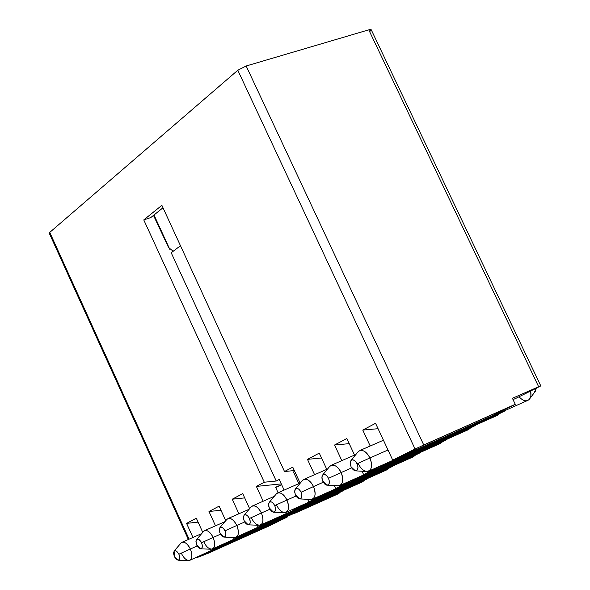 <?xml version="1.0" encoding="UTF-8"?>
<svg xmlns="http://www.w3.org/2000/svg" width="590" height="590" viewBox="0 0 590 590"><rect width="100%" height="100%" fill="white"/><g stroke="black" fill="none" stroke-linecap="round" stroke-linejoin="round"><path stroke-width="0.89" d="M287.588 516.862L270.235 525.439L287.588 516.862L201.146 555.47L196.809 557.69L208.049 553.309L270.235 525.439L208.049 553.309L196.64 557.742L197.193 556.99L197.355 557.351L287.588 516.862L287.323 516.279L287.588 516.862M198.107 522.121L186.565 523.389L192.959 537.453L186.565 523.389L198.107 522.121M196.33 518.219L186.565 523.389L196.33 518.219L202.754 532.335L196.33 518.219M226.265 543.729L211.043 550.544L210.409 549.157L211.043 550.544L328.8 497.82L342.296 491.168L223.868 544.164L211.043 550.544L239.083 537.092L342.296 491.168L328.8 497.82L226.265 543.729M220.97 510.225L208.985 511.515L215.505 525.823L208.985 511.515L220.97 510.225M212.747 548.877L257.269 528.581M295.819 512.828L338.07 493.904L339.766 492.414L339.265 493.1L336.403 494.073M238.544 538.117L234.127 540.093M190.017 560.198L238.655 538.065M201.655 533.618L182.14 542.225C185.076 541.775 187.819 544.039 190.364 549.025L197.185 545.993L190.364 549.025C192.583 554.858 192.369 558.627 189.715 560.338C186.765 560.795 184.021 558.524 181.477 553.531M178.918 554.246C180.201 557.867 179.891 559.858 178.003 560.22L174.316 556.584L174.153 551.008L175.296 550.618L176.454 551.075L178.918 554.246L190.364 549.025L178.918 554.246L176.749 551.289L175.333 550.618L174.279 550.898L173.497 552.948L174.316 556.584L176.484 559.534L178.726 560.08L179.744 557.889L178.918 554.246M178.003 560.22L188.557 560.493C192.215 559.807 192.819 555.979 190.364 549.025C187.119 543.117 184.058 541.052 181.182 542.844L174.153 551.008M219.111 506.154L208.985 511.515L219.111 506.154L225.756 520.719L219.111 506.154M319.647 501.043L362.29 481.971L363.75 480.872M224.952 521.663L204.723 530.572C207.636 529.997 210.453 532.291 213.174 537.453L220.505 534.201L213.174 537.453C215.439 543.552 215.188 547.402 212.422 549.017C209.258 549.415 206.441 547.114 203.948 542.136M200.541 548.862L211.191 549.187C215.011 548.486 215.675 544.577 213.174 537.453L201.544 542.756L213.174 537.453C209.841 531.428 206.684 529.355 203.697 531.236L196.632 539.496L197.812 539.076L199.007 539.533L201.544 542.756C202.849 546.465 202.51 548.501 200.541 548.862L196.588 544.747L195.946 541.436L196.632 539.496M196.772 545.182L198.247 547.483L200.106 548.788L201.544 548.567L202.333 546.952L202.105 544.319L201.043 541.79L199.317 539.754L197.856 539.083L196.551 539.585L195.983 541L196.772 545.182M249.518 532.173L234.127 539.053L233.375 537.401L234.127 539.053L353.086 485.843L367.061 478.947L247.431 532.431L234.127 539.053L262.816 525.284L367.061 478.947L353.086 485.843L249.518 532.173M244.695 497.894L232.239 499.206L238.891 513.757L232.239 499.206L244.695 497.894M242.741 493.638L232.239 499.206L242.741 493.638L249.629 508.676L242.741 493.638M273.642 520.181L258.081 527.135L257.196 525.196L258.081 527.135L378.242 473.431L392.726 466.284L271.894 520.262L258.081 527.135L287.433 513.034L285.036 514.517L392.623 466.056L378.242 473.431L273.642 520.181M278.096 492.731L275.589 487.274L281.622 484.633L275.589 487.274L278.096 492.731M281.275 483.881L256.37 486.425L263.162 501.235L256.37 486.425L281.275 483.881M281.703 484.81L275.67 487.443L281.703 484.81M343.985 488.999L340.983 489.966L345.379 487.996L344.28 488.874M236.332 537.121L281.275 516.648M369.569 476.359L366.501 477.325L371.036 475.304L369.878 476.219M260.824 524.923L307.84 503.926L308.961 503.019L307.84 503.926L309.625 503.005L306.173 504.258M344.346 488.837L387.372 469.611L389.208 468.018L388.707 468.689L385.602 469.802M226.715 519.591L228.146 518.485C231.162 517.88 234.06 520.203 236.848 525.454L244.717 521.958L236.848 525.454C239.149 531.671 238.862 535.609 235.985 537.276L234.82 537.453M223.92 537.084L234.68 537.446C238.67 536.745 239.393 532.748 236.841 525.454L225.026 530.838C226.354 534.636 225.985 536.716 223.92 537.084L219.878 532.91L219.237 529.547L219.945 527.556C221.552 526.538 223.249 527.63 225.026 530.838L236.848 525.454C233.419 519.303 230.152 517.216 227.054 519.185L219.945 527.556M225.026 530.838L223.507 528.493L221.958 527.32L220.343 527.268L219.369 528.64L219.377 531.207L220.306 533.847L221.958 536.074L223.499 537.011L224.989 536.775L225.719 535.565L225.815 533.552L225.026 530.838M163.238 208.314L161.734 208.786L163.238 208.314M153.997 214.989L169.765 249.268L153.997 214.989M49.25 233.205L49.759 232.386L189.095 539.164L49.759 232.386L49.236 233.168L188.35 539.489M279.232 479.441L276.223 481.02L264.283 482.229L256.37 486.425L264.283 482.229L276.223 481.02L171.203 252.756L276.223 481.02L279.232 479.441L284.129 490.084L279.232 479.441M369.952 476.182L413.361 456.8L415.286 455.156L414.785 455.819L411.54 457.007M250.942 507.112L252.468 505.932C255.595 505.305 258.582 507.651 261.422 512.983L269.881 509.236L261.422 512.983C263.774 519.333 263.45 523.36 260.456 525.085C257.063 525.528 254.069 523.175 251.48 518.027M248.206 524.857L259.054 525.262C263.236 524.554 264.025 520.461 261.422 512.983L249.408 518.462C250.765 522.349 250.367 524.481 248.206 524.857L244.068 520.623L243.419 517.201L244.164 515.159C245.831 514.089 247.579 515.188 249.408 518.462L261.422 512.983C257.896 506.707 254.526 504.605 251.311 506.685L244.164 515.159M244.26 521.073L245.816 523.448L247.402 524.643L249.083 524.694L250.101 523.286L250.116 520.653L249.164 517.961L247.461 515.69L245.868 514.753L244.326 515.011L243.567 516.257L243.464 518.315L244.26 521.073M168.511 247.402L173.158 251.281L168.511 247.402L153.496 215.387L168.511 247.402M540.772 385.89L539.385 386.642C541.391 385.624 541.141 385.668 538.641 386.76L540.772 385.89L371.228 29.758L368.765 29.839L538.641 386.76L512.43 398.324L515.269 404.32L512.43 398.324L538.641 386.76L368.765 29.839L246.163 65.984L423.738 444.971L246.163 65.984L237.807 70.254L415.065 449.02L515.269 404.32L491.514 416.061L409.136 452.84L491.514 416.061L515.269 404.32L423.738 444.971L392.733 460.134L409.136 452.84L392.733 460.134L375.55 423.303L362.776 430.073L378.072 428.701L362.776 430.073L370.195 446.003L362.776 430.073L375.55 423.303L392.733 460.134L415.065 449.02L237.807 70.254L49.759 232.386L237.807 70.254L246.163 65.984L368.765 29.839C371.42 29.176 371.892 29.611 370.181 31.152M150.782 217.57L143.768 219.908L264.283 482.229L143.768 219.908L161.874 205.342L284.505 471.521L292.765 467.147L300.177 483.217L292.765 467.147L284.505 471.521L161.874 205.342L143.768 219.908L150.782 217.57L162.995 207.776L150.782 217.57M307.596 499.295L308.799 501.898L323.711 494.479L308.799 501.898L307.596 499.295M314.573 474.707L307.479 459.359L319.264 453.113L326.971 469.751L319.264 453.113L307.479 459.359L314.573 474.707M334.287 485.548L335.666 488.527L351.183 480.806L335.666 488.527L334.287 485.548M341.824 460.643L334.574 445.007L346.839 438.51L354.856 455.76L346.839 438.51L334.574 445.007L341.824 460.643M362.046 471.226L363.617 474.618L379.776 466.579L363.617 474.618L362.046 471.226M539.385 386.642L516.206 398.184L539.385 386.642M505.342 410.389L488.638 418.974L505.475 410.662L379.776 466.579L487.333 418.885L505.342 410.389M475.533 425.11L459.463 433.362L475.658 425.375L351.183 480.806L457.766 433.48L475.533 425.11M446.851 439.277L431.371 447.22L446.969 439.528L323.711 494.479L446.851 439.277M419.343 453.157L404.32 460.569L419.343 453.157L404.637 459.721L419.343 453.157M293.466 471.956L294.69 471.314L293.466 471.956L294.919 471.816L293.466 471.956L298.85 483.63L293.466 471.956M180.474 245.72L171.203 252.756L180.474 245.72M292.957 509.259L293.348 510.114L307.648 502.702L293.348 510.114L404.32 460.569L293.348 510.114L292.957 509.259M294.336 470.555L284.505 471.521L294.336 470.555M324.684 494.811L431.371 447.22L324.684 494.811M321.528 458.002L307.479 459.359L321.528 458.002M351.721 481.374L459.463 433.362L351.721 481.374M349.228 443.643L334.574 445.007L349.228 443.643M379.849 467.391L488.638 418.974L379.849 467.391M513.027 399.585L516.206 398.184L513.027 399.585M404.519 459.485L307.759 502.953L404.519 459.485M457.589 433.104L457.766 433.48L457.589 433.104M487.148 418.487L487.333 418.885L487.148 418.487M337.052 489.162L333.785 491.05L332.03 491.404M286.268 512.238L333.785 491.05L337.207 489.088M396.111 463.231L392.984 464.212L396.45 463.091L397.667 462.125L396.45 463.091M392.21 461.741L388.781 463.74L386.826 464.138M340.253 485.341L388.781 463.74L392.402 461.66M452.309 435.45L449.049 436.445L452.692 435.287L454.042 434.225L452.692 435.287L448.525 436.681M478.755 421.732L482.495 420.559L483.925 419.438L482.495 420.559L478.755 421.732M482.089 420.736L478.195 421.983M368.934 471.056L417.963 449.255L419.357 448.142L417.963 449.255L419.829 448.297L415.891 449.676M312.73 499.059L360.741 477.664L361.995 476.654L360.741 477.664L362.57 476.72L358.89 478.04M420.478 450.598L424.033 449.455L425.316 448.444L424.033 449.455L420.478 450.598M419.999 450.812L424.033 449.455M276.113 494.162L277.735 492.893C281.231 492.414 284.306 494.796 286.961 500.032L296.047 496.013L286.961 500.032C289.38 506.176 289.019 510.306 285.877 512.415C282.632 513.101 279.549 510.719 276.629 505.276M396.524 463.047L440.317 443.51L442.323 441.822L438.444 443.732M329.5 466.683L331.359 465.215C335.12 464.684 338.387 467.125 341.168 472.538L351.633 467.922L341.168 472.538C343.69 478.955 343.24 483.284 339.81 485.541L338.269 485.762M452.781 435.243L497.326 415.412L499.524 413.597L495.334 415.662M482.591 420.508L527.512 400.536C530.432 399.275 531.487 396.089 530.683 390.978L530.904 395.72L529.355 399.253C526.56 401.952 523.131 401.119 519.06 396.76M383.448 440.221L359.834 450.524C363.624 449.868 366.995 452.338 369.959 457.936L388.006 449.993L369.959 457.936C372.519 464.684 372.017 469.124 368.455 471.27C364.65 471.934 361.264 469.463 358.3 463.851M302.279 480.695L304.012 479.331C307.633 478.822 310.805 481.233 313.526 486.558L323.276 482.251L313.526 486.558C315.997 492.834 315.591 497.068 312.309 499.243L312.309 499.243M424.114 449.41L468.283 429.726L470.134 428.325M273.428 512.142L284.38 512.607C288.761 511.891 289.624 507.702 286.961 500.032L274.748 505.593C276.135 509.59 275.692 511.773 273.428 512.142L269.202 507.857L268.553 504.376L269.32 502.274C271.053 501.146 272.86 502.252 274.748 505.593L286.961 500.032C283.333 493.624 279.844 491.507 276.504 493.697L269.32 502.274M326.956 485.172L338.1 485.747C342.915 485.024 343.941 480.621 341.168 472.538L328.527 478.291C329.98 482.502 329.456 484.796 326.956 485.172L322.531 480.769L321.875 477.155L322.708 474.935C324.581 473.682 326.528 474.803 328.527 478.291L341.168 472.538C337.31 465.842 333.564 463.711 329.943 466.144L322.708 474.935M529.872 398.567L535.396 391.222L536.258 388.198L534.651 391.797M355.571 470.857L366.619 471.484C371.685 470.761 372.799 466.248 369.959 457.936C365.977 451.092 362.098 448.946 358.322 451.512L351.057 460.421C353.019 459.094 355.033 460.222 357.098 463.792L369.959 457.936L357.098 463.792C358.58 468.113 358.005 470.466 355.387 470.85L351.057 466.86M351.057 466.852L353.233 469.81L355.46 470.85L357.37 469.891L357.983 467.413L357.547 464.935L356.168 462.191L354.465 460.473L352.68 459.794L351.028 460.451L350.268 462.103L351.057 466.852L350.18 463.209L351.057 460.421M299.661 498.926L310.709 499.442C315.303 498.727 316.24 494.435 313.526 486.558L301.099 492.215L313.526 486.558C309.78 480.009 306.173 477.885 302.692 480.194L295.479 488.874C297.286 487.687 299.159 488.8 301.099 492.215C302.515 496.315 302.036 498.55 299.661 498.926L295.332 494.582L294.668 491.522L295.479 488.874M274.748 505.593L273.148 503.174L271.503 501.965L269.763 501.943L268.708 503.395L268.679 506.08L269.645 508.823L271.393 511.124L273.03 512.076L274.63 511.81L275.434 510.527L275.56 508.425L274.748 505.593M328.527 478.291L326.838 475.783L325.083 474.552L323.217 474.559L322.059 476.101L321.985 478.91L322.995 481.765L324.839 484.139L326.594 485.113L328.32 484.803L329.198 483.446L329.36 481.241L328.527 478.291M295.531 495.047L297.168 497.503L298.865 498.727L300.664 498.749L301.778 497.259L301.837 494.501L300.841 491.699L299.042 489.353L297.345 488.402L295.679 488.697L294.853 490.017L294.712 492.171L295.531 495.047M316.011 502.311L319.219 501.235M292.279 514.06L295.391 513.012M261.953 526.494L260.529 527.386M340.6 490.135L343.911 489.036M286.106 514.487L284.623 515.417M366.088 477.509L369.51 476.381M311.173 502.031L309.625 503.005M228.146 518.485L249.142 509.251M196.448 557.321L196.64 557.742M252.468 505.932L274.276 496.352M414.785 455.819L415.323 455.141M392.534 464.411L396.074 463.246M300.111 483.077L277.735 492.893M354.546 455.082L331.359 465.215M326.786 469.36L304.012 479.331M441.829 442.471L442.345 441.807M470.392 427.971L469.898 428.613"/></g></svg>
